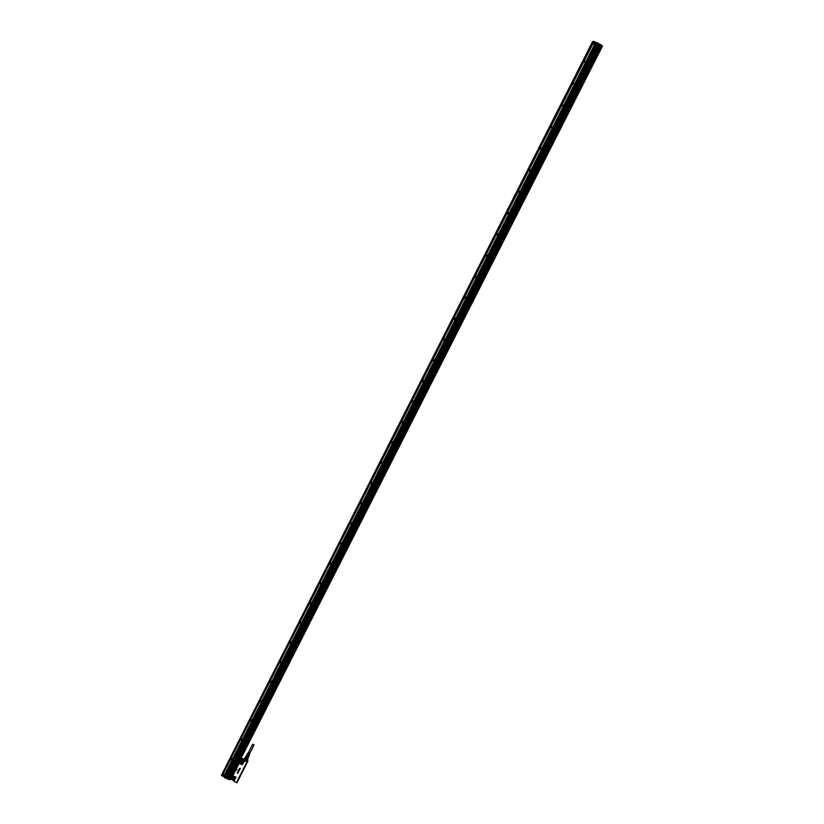 <?xml version="1.0" encoding="UTF-8"?>
<svg xmlns="http://www.w3.org/2000/svg" width="824" height="824" viewBox="0 0 824 824"><rect width="100%" height="100%" fill="white"/><g stroke="black" fill="none" stroke-linecap="round" stroke-linejoin="round"><path stroke-width="1.24" d="M244.481 759.223L246.881 760.284M245.624 760.717L247.694 761.695L247.797 760.676L247.725 761.798L245.624 760.717C243.605 759.574 243.245 758.863 244.543 758.574M247.777 761.582L247.797 760.676M247.787 760.676L247.777 759.769M247.437 762.334L247.725 761.798L246.788 762.251L236.921 781.791L237.394 782.048M240.423 760.737L238.816 763.385L241.803 764.538L243.78 762.107L243.719 760.737L245.315 761.366L245.593 760.83L243.647 758.863L243.348 759.543L245.315 761.366L240.423 760.737L240.814 758.76M236.962 782.79L234.861 781.945L236.993 782.749L234.892 781.904L234.243 780.359L231.019 779.267M236.921 769.678L236.086 769.719L236.921 769.678L236.601 770.275L236.086 769.729M237.837 773.108L237.055 773.139M237.703 772.315L238.342 772.243L237.724 772.397M238.352 772.263L237.806 772.346M238.198 772.572L237.631 772.572M238.043 772.891L237.477 772.685M238.527 771.954L238.002 771.82M238.146 771.388L238.703 771.573M238.301 771.079L238.878 771.151M238.414 770.656L239.053 770.605M238.723 770.08L239.475 770.08M239.866 769.307L239.104 769.256L239.866 769.297L239.537 769.904L239.022 769.379M240.114 768.823L239.238 768.967M239.29 768.874L240.103 768.802L239.29 768.864M240.392 768.277L239.496 768.462M247.952 758.317L246.963 760.686L244.398 758.986M243.75 761.5L242.709 764.209M241.803 764.538L239.166 763.271L239.053 762.241L239.197 763.045L240.567 760.542M238.805 762.736L232.378 776.363M235.819 777.784L234.243 780.359L235.819 777.784L235.499 776.96L232.77 776.126M237.096 782.697L237.363 782.161M246.788 762.251L237.384 781.574M240.773 760.902L240.721 762.035L241.937 762.128L242.081 760.892L240.711 760.964M242.009 761.036L240.814 761.057L241.988 761.046M239.197 761.963L240.927 759.594L243.719 760.737L242.946 759.337L240.938 758.523M242.936 759.903L240.917 759.079M243.585 761.345L240.732 760.428M242.174 762.9C243.029 761.304 242.513 760.665 240.639 760.985C239.763 762.087 240.021 762.808 241.401 763.158L242.174 762.9M232.605 776.229L231.338 778.938L233.985 780.246L231.575 779.277M233.82 779.35C234.675 777.753 234.16 777.114 232.286 777.444C231.431 779.041 231.946 779.669 233.82 779.35M230.833 778.443L231.668 779.401M236.869 781.78L246.87 762.241M246.706 760.377L246.057 760.336L247.581 758.657L246.191 760.305M247.066 758.585L246.304 758.111L247.087 758.43L246.057 760.336M246.232 758.245L245.398 760.058L244.841 759.615L245.356 759.975L246.232 758.245L245.717 757.884L244.841 759.615M245.459 757.009L244.429 759.089L245.305 757.369L245.84 757.792L245.459 757.338L244.491 759.244M231.4 779.082L232.255 775.641M231.338 778.938L232.461 776.424M231.709 779.35L233.903 780.235M246.108 755.999L245.449 757.297L246.108 755.999L246.304 758.111L246.963 756.813L247.746 757.132L247.087 758.43L248.601 757.029L247.128 760.181M237.374 782.017L237.137 781.409M237.065 781.667L246.932 762.2L237.127 781.677M241.648 759.141L240.999 758.883M242.781 759.676L242.194 759.295M245.305 757.369L244.429 758.801M248.57 756.854L246.809 756.617L246.489 755.567L245.449 757.04M248.003 758.204L247.118 760.192M247.942 758.317L248.632 756.957M248.395 756.793L246.417 755.773M237.23 781.615L237.951 780.719M237.168 781.688L237.642 780.833M247.138 762.231L237.899 780.709M240.721 760.923L241.947 762.159L242.05 760.861M233.789 777.362L233.604 778.587L233.748 777.341L232.389 777.382L232.677 778.67L233.594 778.556L232.265 777.516M232.399 777.362L232.347 778.433M246.85 763.045L247.076 762.499M248.92 755.742L246.922 754.743M248.961 755.536L247.066 754.588M249.353 754.63L248.92 755.907M249.435 754.434L248.611 754.846L249.342 754.784M249.724 753.775L249.044 753.981L249.806 753.579M249.909 753.033L248.56 752.343M248.704 753.589L248.158 752.755M248.632 753.806L248.045 752.93M248.477 754.022L247.911 753.157M248.426 754.248L247.808 753.342M248.261 754.454L247.674 753.558M248.209 754.681L247.571 753.744M249.847 753.157L248.498 752.466M248.632 753.723L248.117 753.208M248.426 754.145L247.9 753.569M248.209 754.557L247.684 754.011M253.421 744.793L252.741 744.113L253.421 744.793M221.625 775.188L593.146 41.519L221.646 774.859L222.439 775.569L223.211 774.045L224.622 774.632L224.313 775.456M593.146 41.519L221.769 775.302M593.774 41.859L222.243 775.456L593.641 41.777M230.102 779.679L602.354 46.34L230.36 779.37M222.243 775.456L221.687 775.24M602.087 45.516L602.014 46.587L601.489 46.391M229.556 779.679L601.499 46.401M594.238 41.561L595.968 42.549L594.114 41.581L592.95 43.713M222.387 775.477L223.129 773.901M594.99 43.857L594.485 44.506L593.033 43.703L594.114 41.581L593.084 41.54M229.824 779.782L229.845 778.845M229.515 779.556L230.246 779.082M230.308 779.082L229.968 779.751L230.308 779.082M601.963 46.546L602.035 45.588L601.644 46.36M602.014 45.505L601.561 46.329M229.968 779.751L229.917 778.948M229.309 779.494L601.674 45.814L229.546 779.246M594.537 44.527L592.93 43.754L223.18 773.829L224.622 774.57M222.377 775.518L223.211 774.045M224.324 775.199L224.18 774.684L222.748 775.209M602.406 45.814L602.014 46.587L602.365 45.67M596.978 43.136L224.859 777.362L596.978 43.136L595.319 43.281M601.427 45.66L229.278 779.164L228.67 778.927L600.758 45.289L601.674 45.814M226.487 778.021L598.615 44.074M227.3 778.35L599.429 44.537M228.114 778.68L600.253 45.001M225.673 777.691L597.791 43.61M595.299 43.363L224.375 776.352L224.859 777.362M224.643 774.529L232.234 759.687M232.461 759.234L241.968 740.477M242.194 740.024L251.732 721.206M251.969 720.743L261.538 701.852M261.774 701.389L271.384 682.426M271.611 681.963L281.262 662.918M281.499 662.455L291.181 643.338M291.418 642.875L301.141 623.686M301.378 623.222L311.142 603.951M311.379 603.487L321.175 584.144M321.412 583.67L331.258 564.255M331.495 563.781L341.373 544.283M341.61 543.809L351.529 524.239M351.766 523.765L361.726 504.113M361.963 503.639L371.964 483.915M372.201 483.431L382.233 463.624M382.48 463.15L392.554 443.261M392.791 442.818L391.73 441.963L391.215 442.581L392.276 443.436L392.791 442.818L402.915 422.815M403.152 422.372L402.061 421.517L401.576 422.125L402.658 422.98L403.152 422.372L413.318 402.287M413.566 401.803L423.763 381.677M424.01 381.193L434.238 360.984M434.495 360.49L444.764 340.209M445.022 339.715L455.342 319.352M455.59 318.857L465.951 298.401M466.188 297.948L464.973 297.134L464.602 297.68L465.828 298.504L466.188 297.948L476.602 277.379M476.859 276.874L487.303 256.264M487.551 255.759L498.046 235.067M498.293 234.603L497.026 233.789L496.697 234.315L497.964 235.128L498.293 234.603L508.83 213.777M509.077 213.272L519.656 192.404M519.913 191.899L530.522 170.949M530.78 170.434L541.44 149.402M541.698 148.887L552.657 127.298L551.338 126.494L551.06 126.978L552.379 127.792M552.667 127.257L563.668 105.565L562.339 104.761L562.071 105.256L563.389 106.059M563.678 105.524L574.462 84.223M574.73 83.708L585.565 62.325L584.216 61.522L585.833 61.666L585.555 62.325M585.823 61.8L594.588 44.517M518.636 191.117L518.296 191.817L519.604 192.456L519.923 191.765L518.451 191.137L518.131 191.817L519.017 192.631M507.852 212.468L507.471 213.2L508.758 213.838L509.088 213.148L507.636 212.499L507.316 213.189L508.13 213.993M423.34 380.307L422.805 380.338M422.403 381.141L423.557 381.821L424.01 381.059L422.856 380.389L422.403 381.193M392.348 441.973L391.688 441.88M402.648 421.497L402.009 421.445M412.978 400.938L412.381 400.928M351.508 523.106L350.828 522.797M361.664 502.939L360.974 502.692M371.861 482.699L371.161 482.493M382.089 462.377L381.399 462.223M331.289 563.183L330.671 562.792M341.383 543.181L340.724 542.831M311.214 602.941L310.689 602.499M321.236 583.104L320.66 582.681M224.313 775.549L224.159 775.013L222.738 775.539L224.313 775.549M229.278 779.164L601.469 45.701L229.34 779.164M573.586 82.812L572.907 83.677L574.05 84.439M562.576 104.607L561.865 105.482L562.967 106.265M551.616 126.33L550.865 127.195L551.915 127.988M540.709 147.96L539.905 148.825L540.915 149.628M529.842 169.497L528.998 170.362L529.945 171.176M519.038 190.962L518.451 191.137M508.274 212.335L507.636 212.499M497.562 233.625L496.542 234.387L497.274 235.262M486.891 254.843L485.799 255.584L486.469 256.439M476.262 275.978L475.118 276.689L475.706 277.534M465.684 297.042L464.468 297.711L464.983 298.525M455.147 318.023L453.859 318.651L454.302 319.424M444.641 338.922L443.703 338.839L443.673 340.24M434.176 359.748L433.208 359.604L433.094 360.964M423.742 380.492L422.753 380.276L422.568 381.605M392.657 442.22L391.647 441.818L391.266 443.034M402.977 421.723L401.968 421.383L401.659 422.64M413.339 401.154L412.34 400.876L412.082 402.163M351.704 523.353L350.808 522.735L350.19 523.848M361.88 503.196L360.953 502.63L360.387 503.752M372.108 482.957L371.14 482.431L370.635 483.595M382.357 462.625L381.368 462.171L380.935 463.346M331.444 563.42L330.661 562.73L329.858 563.492L330.692 564.481L331.495 563.657L330.702 562.947L329.909 563.771M341.558 543.428L340.714 542.779L340.024 543.85M232.471 758.914L232.296 758.379L230.895 758.935M242.205 739.694L241.978 739.138L240.618 739.736M301.347 622.851L300.76 622.171L299.781 623.078M281.478 662.074L281.025 661.445L279.903 662.228M261.764 701.018L261.435 700.431L260.188 701.111M251.969 720.392L251.691 719.826L250.383 720.464M271.601 681.572L271.209 680.974L270.025 681.695M291.397 642.504L290.872 641.845L289.821 642.689M311.348 603.127L310.679 602.437L309.783 603.395M321.381 583.33L320.649 582.62L319.784 583.371L320.557 584.37L321.422 583.557L320.691 582.846L319.825 583.66M224.221 775.446L222.83 775.569L224.221 775.446M594.114 42.395L593.486 43.26L594.691 44.002M574.719 83.749L573.391 82.946L573.123 83.43L574.452 84.233L574.719 83.749M541.698 148.928L540.389 148.124L540.101 148.629L541.409 149.432L541.698 148.928M530.78 170.486L529.482 169.672L529.183 170.177L530.481 170.99L530.78 170.486M487.551 255.8L486.294 254.987L485.954 255.522L487.211 256.336L487.551 255.8M476.849 276.916L475.613 276.102L475.263 276.648L476.499 277.461L476.849 276.916M455.579 318.898L454.374 318.074L453.993 318.631L455.198 319.454L455.579 318.898M445.012 339.756L443.827 338.932L443.425 339.498L444.61 340.322L445.012 339.756M434.485 360.531L433.321 359.697L432.899 360.273L434.063 361.108L434.485 360.531M413.555 401.844L412.433 401L411.959 401.762L413.092 402.442L413.555 401.844M351.766 523.807L350.869 522.931L350.19 523.58L351.076 524.466L351.766 523.807M361.963 503.68L361.015 502.805L360.387 503.454L361.324 504.329L361.963 503.68M372.201 483.472L371.212 482.607L370.615 483.245L371.603 484.11L372.201 483.472M382.47 463.181L381.45 462.326L380.894 462.954L381.914 463.819L382.47 463.181M341.599 543.85L340.765 542.975L340.034 543.634L340.868 544.51L341.599 543.85M232.461 759.264L232.286 758.698L230.895 759.1L231.07 759.676L232.461 759.264M242.194 740.065L241.968 739.447L240.618 740.045L242.194 740.065M301.378 623.253L300.791 622.419L299.802 623.057L300.389 623.892L301.378 623.253M281.489 662.496L281.046 661.713L279.923 662.311L280.366 663.083L281.489 662.496M261.764 701.43L261.445 700.719L260.199 701.245L260.518 701.955L261.764 701.43M251.959 720.784L251.691 720.114L250.383 720.763L251.959 720.784M271.611 682.004L271.23 681.252L270.045 681.819L270.427 682.56L271.611 682.004M291.418 642.916L290.893 642.102L289.842 642.72L290.357 643.534L291.418 642.916M311.369 603.518L310.72 602.663L309.803 603.322L310.452 604.177L311.369 603.518M223.562 775.868L223.17 775.363L223.85 775.291L223.562 775.868L223.201 775.353M595.309 43.322L593.96 42.508L593.713 42.992L595.052 43.796L595.309 43.322M574.668 83.564L573.226 83.595L574.668 83.564M563.616 105.39L562.174 105.42L563.616 105.39M552.605 127.112L551.163 127.154L552.605 127.112M541.636 148.753L540.204 148.794L541.636 148.753M530.718 170.31L529.286 170.352L530.718 170.31M519.851 191.776L518.409 191.817L519.851 191.776M509.016 213.148L507.584 213.2L509.016 213.148M498.232 234.438L496.8 234.49L498.232 234.438M487.489 255.646L486.057 255.698L487.489 255.646M476.787 276.761L475.355 276.812L476.787 276.761M466.127 297.794L464.705 297.855L466.127 297.794M455.517 318.744L454.086 318.806L455.517 318.744M444.95 339.601L443.518 339.663L444.95 339.601M434.423 360.387L432.991 360.449L434.423 360.387M423.938 381.079L422.506 381.151L423.938 381.079M392.729 442.684L391.307 442.756L392.729 442.684M403.091 422.228L401.669 422.3L403.091 422.228M413.493 401.7L412.062 401.772L413.493 401.7M351.693 523.673L350.272 523.765L351.693 523.673M361.891 503.546L360.469 503.629L361.891 503.546M372.129 483.338L370.707 483.42L372.129 483.338M382.408 463.047L380.987 463.129L382.408 463.047M331.413 563.698L330.002 563.791L331.413 563.698M341.527 543.727L340.116 543.809L341.527 543.727M232.378 759.161L230.977 759.285L232.378 759.161M242.112 739.962L240.711 740.076L242.112 739.962M301.296 623.14L299.885 623.243L301.296 623.14M281.417 662.383L280.006 662.486L281.417 662.383M261.682 701.317L260.281 701.43L261.682 701.317M251.876 720.681L250.475 720.794L251.876 720.681M271.529 681.891L270.128 681.994L271.529 681.891M291.336 642.802L289.924 642.905L291.336 642.802M311.297 603.405L309.886 603.498L311.297 603.405M321.329 583.588L319.928 583.68L321.329 583.588M595.258 43.126L593.816 43.157L595.258 43.126M574.287 83.358L573.957 84.007L573.844 83.214M563.235 105.173L562.905 105.832L562.802 105.029M552.224 126.906L551.895 127.555L551.802 126.762M541.265 148.547L540.935 149.196L540.843 148.392M530.347 170.105L530.017 170.743L529.935 169.95M519.47 191.57L519.141 192.208L519.068 191.405M508.635 212.942L508.315 213.581L508.243 212.788M497.851 234.232L497.531 234.871L497.469 234.067M487.108 255.44L486.788 256.079L486.737 255.275M476.406 276.565L476.087 277.194L476.045 276.39M465.756 297.598L465.436 298.226L465.395 297.423M454.817 319.176L454.446 318.589L455.136 318.548L454.467 318.991M444.249 340.034L443.878 339.457L444.569 339.416L443.899 339.838M433.723 360.819L433.352 360.243L434.042 360.191L433.373 360.613M423.237 381.512L422.867 380.946L423.557 380.894L422.887 381.306M392.039 443.106L391.658 442.55L392.348 442.498L391.678 442.869M402.4 422.661L402.019 422.094L402.709 422.043L402.04 422.434M412.793 402.122L412.422 401.556L413.112 401.515L412.443 401.906M351.003 524.105L350.633 523.559L351.312 523.498L350.643 523.837M361.2 503.969L360.83 503.423L361.509 503.371L360.84 503.711M371.439 483.76L371.068 483.214L371.748 483.152L371.078 483.513M381.718 463.479L381.337 462.923L382.027 462.872L381.358 463.232M330.733 564.121L330.352 563.585L331.032 563.523L330.373 563.832M340.848 544.149L340.466 543.613L341.157 543.552L340.487 543.871M231.709 759.584L231.328 759.079L231.997 759.007L231.709 759.584L231.348 759.069M241.442 740.374L241.061 739.87L241.731 739.798L241.442 740.374L241.072 739.859M300.616 623.562L300.235 623.037L300.914 622.975L300.255 623.253M280.737 662.805L280.356 662.28L281.036 662.218L280.737 662.805L280.356 662.28M261.012 701.739L260.631 701.224L261.311 701.162L261.012 701.739L260.642 701.224M251.207 721.093L250.826 720.588L251.505 720.516L251.207 721.093L250.836 720.578M270.859 682.313L270.478 681.788L271.158 681.726L270.859 682.313L270.478 681.788M290.656 643.225L290.275 642.699L290.954 642.627L290.295 642.905M310.617 603.827L310.236 603.292L310.916 603.23L310.257 603.529M320.66 584.01L320.279 583.474L320.958 583.413L320.289 583.722M594.876 42.91L594.547 43.569L594.423 42.786M585.39 61.44L584.69 61.47L585.401 61.872M584.319 61.687L585.771 61.656L584.319 61.687M584.649 60.914L584 61.779L585.184 62.531M592.466 41.818L221.646 774.787L592.466 41.818M246.963 760.686C245.13 760.542 244.244 759.944 244.295 758.883L244.409 758.832M241.741 764.631L242.833 764.239M239.022 763.56L232.708 775.992L235.551 776.826L235.932 777.815M232.996 780.421L234.892 781.904L232.914 780.06M232.862 775.693L232.646 774.859M241.144 758.121L243.523 759.1L241.144 758.111M241.37 760.294L243.502 761.16M240.629 759.707L240.618 759.151M240.289 761.345L240.361 762.674L241.401 763.127L242.163 762.87L242.524 761.273M231.307 778.453L232.378 776.445M234.335 778.114L233.81 778.917L231.781 778.155L231.966 779.061L233.81 779.319L234.016 777.537M233.954 777.485L233.645 778.659L232.183 777.516L231.966 779.061L231.935 777.804M246.592 763.467L246.685 762.612M233.686 777.423L232.461 777.444L233.707 777.413M240.732 761.036L240.721 762.035M239.331 762.736L240.34 760.665M242.287 761.005L241.999 762.231L240.536 761.057L240.361 762.674L240.134 761.716L242.163 762.478L242.678 761.654M242.575 761.355L242.091 762.355L240.237 761.428M234.232 777.825L233.748 778.783L231.894 777.866M246.644 763.632L237.961 780.709L246.613 763.477M230.298 779.37L602.313 46.299M221.563 774.55L221.543 775.611M228.794 779.37L224.416 777.599L228.979 779.051M224.272 776.754L224.396 777.588L228.876 779.37M224.128 776.671L221.584 775.641L224.313 776.332M221.574 775.631L224.375 776.517M601.365 45.619L596.36 42.673M596.906 42.57L601.314 45.073L596.906 42.57L596.082 43.013M593.105 43.734L594.166 41.633L595.783 42.982M224.355 777.073L596.411 42.869M595.68 42.982L224.18 776.167M224.303 775.59L595.113 43.734M594.722 44.321L585.802 61.924M585.648 62.233L574.699 83.832M574.544 84.13L563.647 105.647M563.492 105.946L552.636 127.37M552.492 127.669L541.677 149.01M541.523 149.309L530.759 170.558M530.605 170.856L519.882 192.023M519.738 192.311L509.057 213.395M508.902 213.684L498.273 234.685M498.118 234.974L487.53 255.883M487.386 256.171L476.828 276.998M476.684 277.286L466.178 298.031M466.034 298.319L455.559 318.97M455.414 319.259L444.991 339.828M444.847 340.116L434.464 360.613M434.32 360.891L423.979 381.306M423.835 381.584L413.535 401.916M413.391 402.194L403.142 422.444M402.998 422.722L392.78 442.89M392.636 443.178L382.46 463.263M382.315 463.541L372.18 483.544M372.036 483.822L361.942 503.752M361.798 504.031L351.745 523.879M351.601 524.157L341.589 543.922M341.445 544.201L331.475 563.894M331.33 564.162L321.391 583.783M321.257 584.051L311.359 603.59M311.214 603.868L301.357 623.325M301.224 623.603L291.397 642.988M291.263 643.256L281.478 662.568M281.344 662.836L271.59 682.066M271.457 682.334L261.754 701.502M261.62 701.77L251.948 720.856M251.814 721.124L242.174 740.137M242.04 740.395L232.45 759.337M232.317 759.604L224.581 774.859M228.67 778.927L600.82 45.32M224.808 777.362L596.937 43.105M226.435 778.021L598.574 44.043M226.229 777.938L598.368 43.919M227.043 778.268L599.182 44.383M227.249 778.35L599.398 44.506M228.063 778.68L600.212 44.97M227.857 778.598L600.006 44.846M225.622 777.691L597.761 43.569M225.416 777.609L597.544 43.456M224.55 777.259L596.679 42.961M244.162 759.12L244.162 759.1C244.223 759.862 245.161 760.377 246.953 760.676M234.85 781.935L232.935 780.235M230.998 779.277L233.748 780.39M237.374 781.492L237.714 780.822M246.798 755.021L246.355 755.886M248.786 756.03L248.343 756.906M247.478 753.826L246.819 754.836M249.765 753.321L254.091 744.803M248.415 752.631L252.741 744.113M592.94 41.612L221.646 774.859M593.908 41.447L593.393 41.221"/></g></svg>

